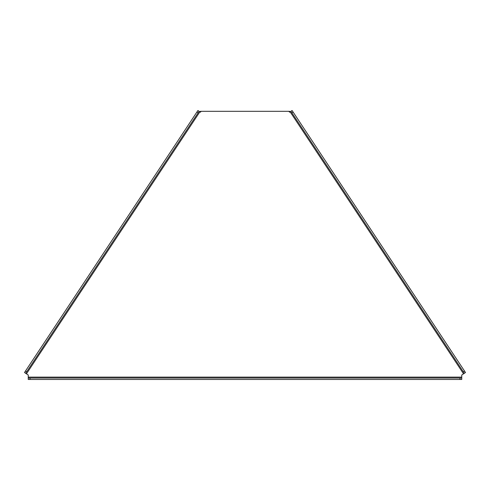 <?xml version="1.0" encoding="UTF-8"?>
<svg xmlns="http://www.w3.org/2000/svg" width="490" height="490" viewBox="0 0 490 490"><rect width="100%" height="100%" fill="white"/><g stroke="black" fill="none" stroke-linecap="round" stroke-linejoin="round"><path stroke-width="0.73" d="M464.924 372.902L461.758 374.997L461.758 378.047L459.969 378.047L459.969 379.481L30.031 379.481L30.031 378.047L28.242 378.047L28.242 374.997L25.694 373.313L26.687 371.818L25.486 371.028L196.925 112.014L198.125 112.804L199.112 111.31L197.917 110.52L196.925 112.014L198.125 112.804L199.112 111.31L199.883 111.818L26.466 373.821L28.242 374.997L28.242 377.122L461.758 377.122L461.758 374.997L463.534 373.821L290.117 111.818L289.517 112.216L289.125 111.616L289.59 111.31L200.41 111.31L200.875 111.616L200.484 112.216L199.883 111.818L200.484 112.216L200.875 111.616L200.484 112.216M289.125 111.616L289.517 112.216L289.125 111.616L289.59 111.31L200.41 111.31L200.875 111.616M289.517 112.216L290.889 111.31L291.875 112.804L293.075 112.014L292.083 110.52L290.889 111.31L291.875 112.804L293.075 112.014L464.514 371.028L463.313 371.818L291.875 112.804L464.306 373.313L463.828 373.631L465.5 372.523L464.514 371.028L463.313 371.818L464.306 373.313L465.427 372.406L292.101 110.544L290.889 111.31M461.758 377.98L461.758 377.122L28.242 377.122L28.242 377.98M28.242 378.047L30.031 378.047L30.031 379.481L28.242 379.481L28.242 378.047L28.242 379.481L461.758 379.481L461.758 378.047L459.969 378.047L459.969 379.481L461.758 379.481L461.758 378.047M30.031 378.047L459.969 378.047L30.031 378.047M199.112 111.31L197.917 110.52L197.305 111.438L24.5 372.523L25.694 373.313L25.988 372.878L198.125 112.804L26.687 371.818L25.486 371.028L24.5 372.523L26.466 373.821L25.376 373.098M26.466 373.821L199.883 111.818L199.173 111.346M290.827 111.346L290.117 111.818L463.534 373.821"/></g></svg>
